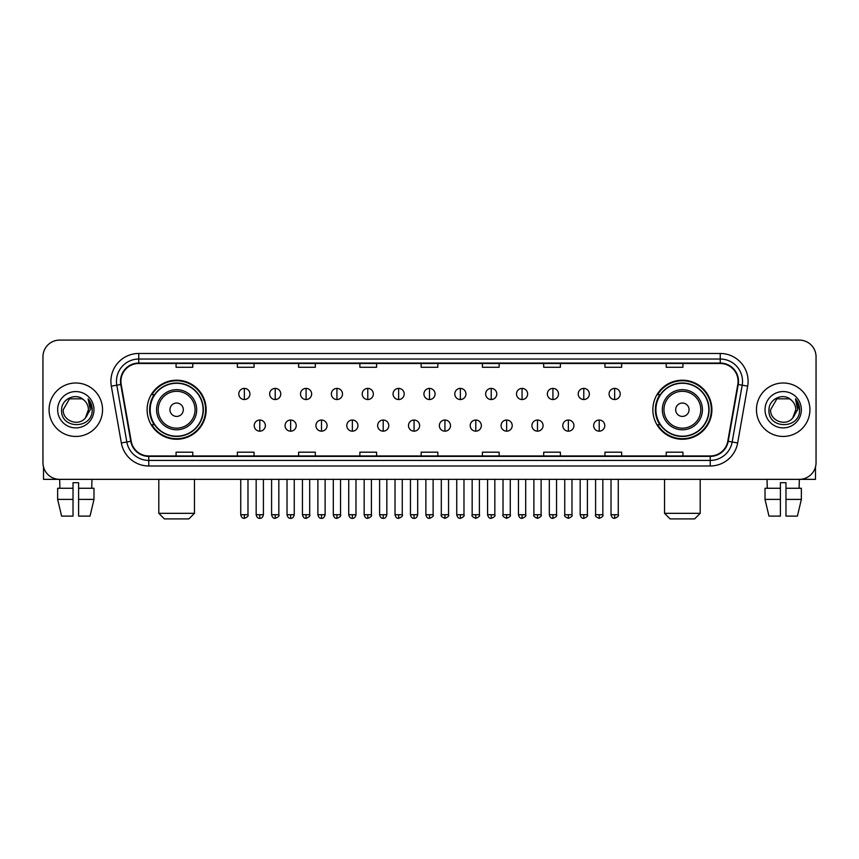 <?xml version="1.0" encoding="UTF-8"?>
<svg xmlns="http://www.w3.org/2000/svg" width="859" height="859" viewBox="0 0 859 859"><rect width="100%" height="100%" fill="white"/><g stroke="black" fill="none" stroke-linecap="round" stroke-linejoin="round"><path stroke-width="1.29" d="M652.851 409.732A29.517 29.517 0 0 0 682.368 439.25A29.517 29.517 0 0 0 711.896 409.732A29.517 29.517 0 0 0 682.368 380.204A29.517 29.517 0 0 0 652.851 409.732M147.104 409.732A29.517 29.517 0 0 0 176.632 439.25A29.517 29.517 0 0 0 206.149 409.732A29.517 29.517 0 0 0 176.632 380.204A29.517 29.517 0 0 0 147.104 409.732M154.19 424.765A27.016 27.016 0 0 1 154.19 394.689M659.927 424.765A27.016 27.016 0 0 1 659.927 394.689M42.95 356.818L42.95 462.636A16.708 16.708 0 0 0 59.658 479.354L799.342 479.354A16.708 16.708 0 0 0 816.05 462.636L816.05 356.818A16.708 16.708 0 0 0 799.342 340.1L59.658 340.1A16.708 16.708 0 0 0 42.95 356.818L42.95 462.636M49.081 409.732A26.736 26.736 0 0 0 75.817 436.458A26.736 26.736 0 0 0 102.543 409.732A26.736 26.736 0 0 0 75.817 382.996A26.736 26.736 0 0 0 49.081 409.732A26.736 26.736 0 0 0 75.817 436.458A26.736 26.736 0 0 0 102.543 409.732A26.736 26.736 0 0 0 75.817 382.996A26.736 26.736 0 0 0 49.081 409.732M756.457 409.732A26.736 26.736 0 0 0 783.183 436.458A26.736 26.736 0 0 0 809.919 409.732A26.736 26.736 0 0 0 783.183 382.996A26.736 26.736 0 0 0 756.457 409.732A26.736 26.736 0 0 0 783.183 436.458A26.736 26.736 0 0 0 809.919 409.732A26.736 26.736 0 0 0 783.183 382.996A26.736 26.736 0 0 0 756.457 409.732M120.926 381.321A17.824 17.824 0 0 1 138.75 363.497L720.25 363.497A17.824 17.824 0 0 1 737.806 384.413L727.788 441.225A17.824 17.824 0 0 1 710.232 455.957L148.768 455.957A17.824 17.824 0 0 1 131.212 441.225L121.194 384.413A17.824 17.824 0 0 1 120.926 381.321M120.485 381.321A18.264 18.264 0 0 0 120.765 384.488L130.783 441.301A18.264 18.264 0 0 0 148.768 456.397L710.232 456.397A18.264 18.264 0 0 0 728.217 441.301L738.235 384.488A18.264 18.264 0 0 0 720.25 363.056L138.75 363.056A18.264 18.264 0 0 0 120.485 381.321M111.326 386.153A27.853 27.853 0 0 1 138.75 353.468L720.25 353.468A27.853 27.853 0 0 1 747.674 386.153L737.656 442.965A27.853 27.853 0 0 1 710.232 465.986L148.768 465.986A27.853 27.853 0 0 1 121.344 442.965L111.326 386.153L116.813 385.186A22.28 22.28 0 0 1 138.75 359.041L720.25 359.041A22.28 22.28 0 0 1 742.187 385.186L732.169 441.998A22.28 22.28 0 0 1 710.232 460.413L148.768 460.413A22.28 22.28 0 0 1 126.831 441.998L116.813 385.186A22.28 22.28 0 0 1 116.47 381.321M799.342 340.1L59.658 340.1M59.905 488.266L59.658 479.354L799.342 479.354L799.095 488.266M816.05 462.636L816.05 356.818M728.217 441.301L732.169 441.998L742.187 385.186L747.674 386.153M421.146 363.497L421.146 367.265L437.854 367.265L437.854 363.497M359.878 363.497L359.878 367.265L376.586 367.265L376.586 363.497M298.61 363.497L298.61 367.265L315.317 367.265L315.317 363.497M237.342 363.497L237.342 367.265L254.049 367.265L254.049 363.497M176.074 363.497L176.074 367.265L192.781 367.265L192.781 363.497M482.414 363.497L482.414 367.265L499.122 367.265L499.122 363.497M543.683 363.497L543.683 367.265L560.39 367.265L560.39 363.497M604.951 363.497L604.951 367.265L621.658 367.265L621.658 363.497M666.219 363.497L666.219 367.265L682.926 367.265L682.926 363.497M437.854 455.957L437.854 452.188L421.146 452.188L421.146 455.957M376.586 455.957L376.586 452.188L359.878 452.188L359.878 455.957M315.317 455.957L315.317 452.188L298.61 452.188L298.61 455.957M254.049 455.957L254.049 452.188L237.342 452.188L237.342 455.957M192.781 455.957L192.781 452.188L176.074 452.188L176.074 455.957M499.122 455.957L499.122 452.188L482.414 452.188L482.414 455.957M560.39 455.957L560.39 452.188L543.683 452.188L543.683 455.957M621.658 455.957L621.658 452.188L604.951 452.188L604.951 455.957M682.926 455.957L682.926 452.188L666.219 452.188L666.219 455.957M84.064 400.219C76.333 392.123 61.461 398.791 61.601 409.732C60.184 429.156 91.688 429.672 92.203 410.666L92.224 409.732C92.181 405.598 90.807 401.969 88.112 398.844L90.281 409.732L85.46 417.818C78.781 426.848 62.567 421.071 63.222 409.732L69.515 398.823L82.11 398.823L84.064 400.219A12.584 12.584 0 0 1 88.402 409.732L85.46 417.818A12.584 12.584 0 0 0 88.402 409.732L85.428 417.85M57.65 409.732A18.157 18.157 0 0 0 75.817 427.889A18.157 18.157 0 0 0 93.975 409.732A18.157 18.157 0 0 0 75.817 391.564A18.157 18.157 0 0 0 57.65 409.732M88.23 398.984L92.224 410.205M43.508 466.92L43.508 479.354L108.116 479.354M57.639 488.266L57.639 499.401L61.601 516.109L57.639 499.401L57.639 488.266L73.026 488.266L73.026 482.694L78.599 482.694L78.599 488.266L93.985 488.266L93.985 499.401L90.023 516.109L93.985 499.401L78.599 499.401L78.599 488.266M91.967 479.354L91.72 488.266M73.026 488.266L73.026 516.109L61.601 516.109M57.639 499.401L73.026 499.401M90.023 516.109L78.599 516.109L78.599 499.401M188.883 518.9L164.37 518.9L158.808 513.328L194.456 513.328L188.883 518.9M183.311 409.732A6.679 6.679 0 0 0 176.632 403.043A6.679 6.679 0 0 0 169.942 409.732A6.679 6.679 0 0 0 176.632 416.411A6.679 6.679 0 0 0 183.311 409.732M196.679 409.732A20.047 20.047 0 0 0 176.632 389.675A20.047 20.047 0 0 0 156.574 409.732A20.047 20.047 0 0 0 176.632 429.779A20.047 20.047 0 0 0 196.679 409.732A20.047 20.047 0 0 1 176.632 429.779A20.047 20.047 0 0 1 156.574 409.732M203.089 409.732A26.457 26.457 0 0 0 176.632 383.275A26.457 26.457 0 0 0 150.175 409.732A26.457 26.457 0 0 0 176.632 436.179A26.457 26.457 0 0 0 203.089 409.732M205.591 409.732A28.959 28.959 0 0 1 151.871 424.765L154.556 424.765A26.704 26.704 0 0 0 194.295 429.747A26.704 26.704 0 0 0 194.295 389.707A26.704 26.704 0 0 0 154.556 394.689L151.871 394.689A28.959 28.959 0 0 1 205.591 409.732M694.63 518.9L670.117 518.9L664.544 513.328L700.192 513.328L694.63 518.9M689.058 409.732A6.679 6.679 0 0 0 682.368 403.043A6.679 6.679 0 0 0 675.689 409.732A6.679 6.679 0 0 0 682.368 416.411A6.679 6.679 0 0 0 689.058 409.732M702.426 409.732A20.047 20.047 0 0 0 682.368 389.675A20.047 20.047 0 0 0 662.321 409.732A20.047 20.047 0 0 0 682.368 429.779A20.047 20.047 0 0 0 702.426 409.732A20.047 20.047 0 0 1 682.368 429.779A20.047 20.047 0 0 1 662.321 409.732M708.825 409.732A26.457 26.457 0 0 0 682.368 383.275A26.457 26.457 0 0 0 655.911 409.732A26.457 26.457 0 0 0 682.368 436.179A26.457 26.457 0 0 0 708.825 409.732M711.338 409.732A28.959 28.959 0 0 1 657.618 424.765L660.303 424.765A26.704 26.704 0 0 0 700.042 429.747A26.704 26.704 0 0 0 700.042 389.707A26.704 26.704 0 0 0 660.303 394.689L657.618 394.689A28.959 28.959 0 0 1 711.338 409.732M244.353 388.397A5.573 5.573 0 0 0 238.791 393.959A5.573 5.573 0 0 0 244.353 399.532A5.573 5.573 0 0 0 249.926 393.959A5.573 5.573 0 0 0 244.353 388.397L244.353 399.532A5.573 5.573 0 0 0 249.926 393.959A5.573 5.573 0 0 0 244.353 388.397M275.213 388.397A5.573 5.573 0 0 0 269.64 393.959A5.573 5.573 0 0 0 275.213 399.532A5.573 5.573 0 0 0 280.786 393.959A5.573 5.573 0 0 0 275.213 388.397L275.213 399.532A5.573 5.573 0 0 0 280.786 393.959A5.573 5.573 0 0 0 275.213 388.397M306.072 388.397A5.573 5.573 0 0 0 300.5 393.959A5.573 5.573 0 0 0 306.072 399.532A5.573 5.573 0 0 0 311.645 393.959A5.573 5.573 0 0 0 306.072 388.397L306.072 399.532A5.573 5.573 0 0 0 311.645 393.959A5.573 5.573 0 0 0 306.072 388.397M336.932 388.397A5.573 5.573 0 0 0 331.359 393.959A5.573 5.573 0 0 0 336.932 399.532A5.573 5.573 0 0 0 342.494 393.959A5.573 5.573 0 0 0 336.932 388.397L336.932 399.532A5.573 5.573 0 0 0 342.494 393.959A5.573 5.573 0 0 0 336.932 388.397M367.781 388.397A5.573 5.573 0 0 0 362.219 393.959A5.573 5.573 0 0 0 367.781 399.532A5.573 5.573 0 0 0 373.354 393.959A5.573 5.573 0 0 0 367.781 388.397L367.781 399.532A5.573 5.573 0 0 0 373.354 393.959A5.573 5.573 0 0 0 367.781 388.397M398.64 388.397A5.573 5.573 0 0 0 393.068 393.959A5.573 5.573 0 0 0 398.64 399.532A5.573 5.573 0 0 0 404.213 393.959A5.573 5.573 0 0 0 398.64 388.397L398.64 399.532A5.573 5.573 0 0 0 404.213 393.959A5.573 5.573 0 0 0 398.64 388.397M429.5 388.397A5.573 5.573 0 0 0 423.927 393.959A5.573 5.573 0 0 0 429.5 399.532A5.573 5.573 0 0 0 435.073 393.959A5.573 5.573 0 0 0 429.5 388.397L429.5 399.532A5.573 5.573 0 0 0 435.073 393.959A5.573 5.573 0 0 0 429.5 388.397M460.36 388.397A5.573 5.573 0 0 0 454.787 393.959A5.573 5.573 0 0 0 460.36 399.532A5.573 5.573 0 0 0 465.932 393.959A5.573 5.573 0 0 0 460.36 388.397L460.36 399.532A5.573 5.573 0 0 0 465.932 393.959A5.573 5.573 0 0 0 460.36 388.397M491.219 388.397A5.573 5.573 0 0 0 485.646 393.959A5.573 5.573 0 0 0 491.219 399.532A5.573 5.573 0 0 0 496.781 393.959A5.573 5.573 0 0 0 491.219 388.397L491.219 399.532A5.573 5.573 0 0 0 496.781 393.959A5.573 5.573 0 0 0 491.219 388.397M522.068 388.397A5.573 5.573 0 0 0 516.506 393.959A5.573 5.573 0 0 0 522.068 399.532A5.573 5.573 0 0 0 527.641 393.959A5.573 5.573 0 0 0 522.068 388.397L522.068 399.532A5.573 5.573 0 0 0 527.641 393.959A5.573 5.573 0 0 0 522.068 388.397M552.928 388.397A5.573 5.573 0 0 0 547.355 393.959A5.573 5.573 0 0 0 552.928 399.532A5.573 5.573 0 0 0 558.5 393.959A5.573 5.573 0 0 0 552.928 388.397L552.928 399.532A5.573 5.573 0 0 0 558.5 393.959A5.573 5.573 0 0 0 552.928 388.397M583.787 388.397A5.573 5.573 0 0 0 578.214 393.959A5.573 5.573 0 0 0 583.787 399.532A5.573 5.573 0 0 0 589.36 393.959A5.573 5.573 0 0 0 583.787 388.397L583.787 399.532A5.573 5.573 0 0 0 589.36 393.959A5.573 5.573 0 0 0 583.787 388.397M614.647 388.397A5.573 5.573 0 0 0 609.074 393.959A5.573 5.573 0 0 0 614.647 399.532A5.573 5.573 0 0 0 620.209 393.959A5.573 5.573 0 0 0 614.647 388.397L614.647 399.532A5.573 5.573 0 0 0 620.209 393.959A5.573 5.573 0 0 0 614.647 388.397M259.783 420.03A5.573 5.573 0 0 0 254.221 425.602A5.573 5.573 0 0 0 259.783 431.175A5.573 5.573 0 0 0 265.356 425.602A5.573 5.573 0 0 0 259.783 420.03L259.783 431.175A5.573 5.573 0 0 0 265.356 425.602A5.573 5.573 0 0 0 259.783 420.03M290.643 420.03A5.573 5.573 0 0 0 285.07 425.602A5.573 5.573 0 0 0 290.643 431.175A5.573 5.573 0 0 0 296.215 425.602A5.573 5.573 0 0 0 290.643 420.03L290.643 431.175A5.573 5.573 0 0 0 296.215 425.602A5.573 5.573 0 0 0 290.643 420.03M321.502 420.03A5.573 5.573 0 0 0 315.929 425.602A5.573 5.573 0 0 0 321.502 431.175A5.573 5.573 0 0 0 327.075 425.602A5.573 5.573 0 0 0 321.502 420.03L321.502 431.175A5.573 5.573 0 0 0 327.075 425.602A5.573 5.573 0 0 0 321.502 420.03M352.362 420.03A5.573 5.573 0 0 0 346.789 425.602A5.573 5.573 0 0 0 352.362 431.175A5.573 5.573 0 0 0 357.924 425.602A5.573 5.573 0 0 0 352.362 420.03L352.362 431.175A5.573 5.573 0 0 0 357.924 425.602A5.573 5.573 0 0 0 352.362 420.03M383.211 420.03A5.573 5.573 0 0 0 377.649 425.602A5.573 5.573 0 0 0 383.211 431.175A5.573 5.573 0 0 0 388.783 425.602A5.573 5.573 0 0 0 383.211 420.03L383.211 431.175A5.573 5.573 0 0 0 388.783 425.602A5.573 5.573 0 0 0 383.211 420.03M414.07 420.03A5.573 5.573 0 0 0 408.497 425.602A5.573 5.573 0 0 0 414.07 431.175A5.573 5.573 0 0 0 419.643 425.602A5.573 5.573 0 0 0 414.07 420.03L414.07 431.175A5.573 5.573 0 0 0 419.643 425.602A5.573 5.573 0 0 0 414.07 420.03M444.93 420.03A5.573 5.573 0 0 0 439.357 425.602A5.573 5.573 0 0 0 444.93 431.175A5.573 5.573 0 0 0 450.503 425.602A5.573 5.573 0 0 0 444.93 420.03L444.93 431.175A5.573 5.573 0 0 0 450.503 425.602A5.573 5.573 0 0 0 444.93 420.03M475.789 420.03A5.573 5.573 0 0 0 470.217 425.602A5.573 5.573 0 0 0 475.789 431.175A5.573 5.573 0 0 0 481.351 425.602A5.573 5.573 0 0 0 475.789 420.03L475.789 431.175A5.573 5.573 0 0 0 481.351 425.602A5.573 5.573 0 0 0 475.789 420.03M506.638 420.03A5.573 5.573 0 0 0 501.076 425.602A5.573 5.573 0 0 0 506.638 431.175A5.573 5.573 0 0 0 512.211 425.602A5.573 5.573 0 0 0 506.638 420.03L506.638 431.175A5.573 5.573 0 0 0 512.211 425.602A5.573 5.573 0 0 0 506.638 420.03M537.498 420.03A5.573 5.573 0 0 0 531.925 425.602A5.573 5.573 0 0 0 537.498 431.175A5.573 5.573 0 0 0 543.071 425.602A5.573 5.573 0 0 0 537.498 420.03L537.498 431.175A5.573 5.573 0 0 0 543.071 425.602A5.573 5.573 0 0 0 537.498 420.03M568.357 420.03A5.573 5.573 0 0 0 562.785 425.602A5.573 5.573 0 0 0 568.357 431.175A5.573 5.573 0 0 0 573.93 425.602A5.573 5.573 0 0 0 568.357 420.03L568.357 431.175A5.573 5.573 0 0 0 573.93 425.602A5.573 5.573 0 0 0 568.357 420.03M599.217 420.03A5.573 5.573 0 0 0 593.644 425.602A5.573 5.573 0 0 0 599.217 431.175A5.573 5.573 0 0 0 604.779 425.602A5.573 5.573 0 0 0 599.217 420.03L599.217 431.175A5.573 5.573 0 0 0 604.779 425.602A5.573 5.573 0 0 0 599.217 420.03M815.492 466.92L815.492 479.354L750.884 479.354M765.015 488.266L765.015 499.401L768.977 516.109L765.015 499.401L765.015 488.266L780.401 488.266L780.401 482.694L785.974 482.694L785.974 488.266L801.361 488.266L801.361 499.401L797.399 516.109L801.361 499.401L785.974 499.401L785.974 488.266M780.401 488.266L780.401 516.109L768.977 516.109M765.015 499.401L780.401 499.401M797.399 516.109L785.974 516.109L785.974 499.401M767.033 479.354L767.28 488.266M791.429 400.219C783.709 392.123 768.837 398.791 768.977 409.732C767.559 429.156 799.063 429.672 799.579 410.666L799.6 409.732C799.557 405.598 798.183 401.969 795.488 398.844L797.657 409.732L792.836 417.818C786.157 426.848 769.943 421.071 770.598 409.732L776.89 398.823L789.485 398.823L791.429 400.219A12.584 12.584 0 0 1 795.778 409.732L792.836 417.818A12.584 12.584 0 0 0 795.778 409.732L792.803 417.85M765.025 409.732A18.157 18.157 0 0 0 783.183 427.889A18.157 18.157 0 0 0 801.35 409.732A18.157 18.157 0 0 0 783.183 391.564A18.157 18.157 0 0 0 765.025 409.732M795.606 398.984L799.6 410.205M720.25 353.468L720.25 363.056M116.813 385.186L120.765 384.488M148.768 465.986L148.768 456.397M710.232 456.397L710.232 465.986M121.344 442.965L130.783 441.301M738.235 384.488L742.187 385.186M138.75 353.468L138.75 363.056M732.169 441.998L737.656 442.965M195.047 409.732A18.426 18.426 0 0 0 176.632 391.307A18.426 18.426 0 0 0 158.206 409.732A18.426 18.426 0 0 0 176.632 428.147A18.426 18.426 0 0 0 195.047 409.732M700.794 409.732A18.426 18.426 0 0 0 682.368 391.307A18.426 18.426 0 0 0 663.953 409.732A18.426 18.426 0 0 0 682.368 428.147A18.426 18.426 0 0 0 700.794 409.732M244.353 514.724L240.735 514.724C241.368 517.301 242.571 518.503 244.353 518.342L244.353 514.724L247.983 514.724L247.983 479.354M275.213 514.724L271.594 514.724C272.228 517.301 273.43 518.503 275.213 518.342L275.213 514.724L278.831 514.724L278.831 479.354M306.072 514.724L302.454 514.724C303.087 517.301 304.29 518.503 306.072 518.342L306.072 514.724L309.691 514.724L309.691 479.354M336.932 514.724L333.303 514.724C333.936 517.301 335.15 518.503 336.932 518.342L336.932 514.724L340.551 514.724L340.551 479.354M367.781 514.724L364.162 514.724C364.796 517.301 366.009 518.503 367.781 518.342L367.781 514.724L371.41 514.724L371.41 479.354M398.64 514.724L395.022 514.724C395.655 517.301 396.858 518.503 398.64 518.342L398.64 514.724L402.259 514.724L402.259 479.354M429.5 514.724L425.881 514.724C426.515 517.301 427.718 518.503 429.5 518.342L429.5 514.724L433.119 514.724L433.119 479.354M460.36 514.724L456.741 514.724C457.364 517.301 458.577 518.503 460.36 518.342L460.36 514.724L463.978 514.724L463.978 479.354M491.219 514.724L487.59 514.724C488.223 517.301 489.437 518.503 491.219 518.342L491.219 514.724L494.838 514.724L494.838 479.354M522.068 514.724L518.449 514.724C519.083 517.301 520.286 518.503 522.068 518.342L522.068 514.724L525.697 514.724L525.697 479.354M552.928 514.724L549.309 514.724C549.943 517.301 551.145 518.503 552.928 518.342L552.928 514.724L556.546 514.724L556.546 479.354M583.787 514.724L580.169 514.724C580.802 517.301 582.005 518.503 583.787 518.342L583.787 514.724L587.406 514.724L587.406 479.354M614.647 514.724L611.017 514.724C611.651 517.301 612.864 518.503 614.647 518.342L614.647 514.724L618.265 514.724L618.265 479.354M259.783 514.724L256.165 514.724C256.798 517.301 258.001 518.503 259.783 518.342L259.783 514.724L263.402 514.724L263.402 479.354M290.643 514.724L287.024 514.724C287.658 517.301 288.86 518.503 290.643 518.342L290.643 514.724L294.261 514.724L294.261 479.354M321.502 514.724L317.884 514.724C318.506 517.301 319.72 518.503 321.502 518.342L321.502 514.724L325.121 514.724L325.121 479.354M352.362 514.724L348.733 514.724C349.366 517.301 350.579 518.503 352.362 518.342L352.362 514.724L355.98 514.724L355.98 479.354M383.211 514.724L379.592 514.724C380.226 517.301 381.428 518.503 383.211 518.342L383.211 514.724L386.84 514.724L386.84 479.354M414.07 514.724L410.452 514.724C411.085 517.301 412.288 518.503 414.07 518.342L414.07 514.724L417.689 514.724L417.689 479.354M444.93 514.724L441.311 514.724C440.57 515.872 441.784 517.086 444.93 518.342L444.93 514.724L448.548 514.724L448.548 479.354M475.789 514.724L472.16 514.724C471.43 515.872 472.633 517.086 475.789 518.342L475.789 514.724L479.408 514.724L479.408 479.354M506.638 514.724L503.02 514.724C502.29 515.872 503.492 517.086 506.638 518.342L506.638 514.724L510.267 514.724L510.267 479.354M537.498 514.724L533.879 514.724C533.149 515.872 534.352 517.086 537.498 518.342L537.498 514.724L541.116 514.724L541.116 479.354M568.357 514.724L564.739 514.724C563.998 515.872 565.211 517.086 568.357 518.342L568.357 514.724L571.976 514.724L571.976 479.354M599.217 514.724L595.598 514.724C594.857 515.872 596.071 517.086 599.217 518.342L599.217 514.724L602.835 514.724L602.835 479.354M194.456 479.354L194.456 513.328M158.808 479.354L158.808 513.328M700.192 479.354L700.192 513.328M664.544 479.354L664.544 513.328M240.735 514.724L240.735 479.354M247.983 514.724C248.713 515.872 247.51 517.086 244.353 518.342M271.594 514.724L271.594 479.354M278.831 514.724C279.572 515.872 278.359 517.086 275.213 518.342M302.454 514.724L302.454 479.354M309.691 514.724C310.421 515.872 309.219 517.086 306.072 518.342M333.303 514.724L333.303 479.354M340.551 514.724C341.281 515.872 340.078 517.086 336.932 518.342M364.162 514.724L364.162 479.354M371.41 514.724C372.14 515.872 370.938 517.086 367.781 518.342M395.022 514.724L395.022 479.354M402.259 514.724C403 515.872 401.787 517.086 398.64 518.342M425.881 514.724L425.881 479.354M433.119 514.724C433.859 515.872 432.646 517.086 429.5 518.342M456.741 514.724L456.741 479.354M463.978 514.724C464.708 515.872 463.506 517.086 460.36 518.342M487.59 514.724L487.59 479.354M494.838 514.724C495.568 515.872 494.365 517.086 491.219 518.342M518.449 514.724L518.449 479.354M525.697 514.724C526.427 515.872 525.225 517.086 522.068 518.342M549.309 514.724L549.309 479.354M556.546 514.724C557.287 515.872 556.074 517.086 552.928 518.342M580.169 514.724L580.169 479.354M587.406 514.724C588.136 515.872 586.933 517.086 583.787 518.342M611.017 514.724L611.017 479.354M618.265 514.724C618.995 515.872 617.793 517.086 614.647 518.342M256.165 514.724L256.165 479.354M263.402 514.724C262.779 517.301 261.565 518.503 259.783 518.342M287.024 514.724L287.024 479.354M294.261 514.724C293.628 517.301 292.425 518.503 290.643 518.342M317.884 514.724L317.884 479.354M325.121 514.724C324.487 517.301 323.285 518.503 321.502 518.342M348.733 514.724L348.733 479.354M355.98 514.724C355.347 517.301 354.133 518.503 352.362 518.342M379.592 514.724L379.592 479.354M386.84 514.724C386.206 517.301 384.993 518.503 383.211 518.342M410.452 514.724L410.452 479.354M417.689 514.724C417.055 517.301 415.853 518.503 414.07 518.342M441.311 514.724L441.311 479.354M448.548 514.724C449.278 515.872 448.076 517.086 444.93 518.342M472.16 514.724L472.16 479.354M479.408 514.724C480.138 515.872 478.935 517.086 475.789 518.342M503.02 514.724L503.02 479.354M510.267 514.724C510.998 515.872 509.795 517.086 506.638 518.342M533.879 514.724L533.879 479.354M541.116 514.724C541.857 515.872 540.644 517.086 537.498 518.342M564.739 514.724L564.739 479.354M571.976 514.724C572.717 515.872 571.503 517.086 568.357 518.342M595.598 514.724L595.598 479.354M602.835 514.724C603.566 515.872 602.363 517.086 599.217 518.342"/></g></svg>
